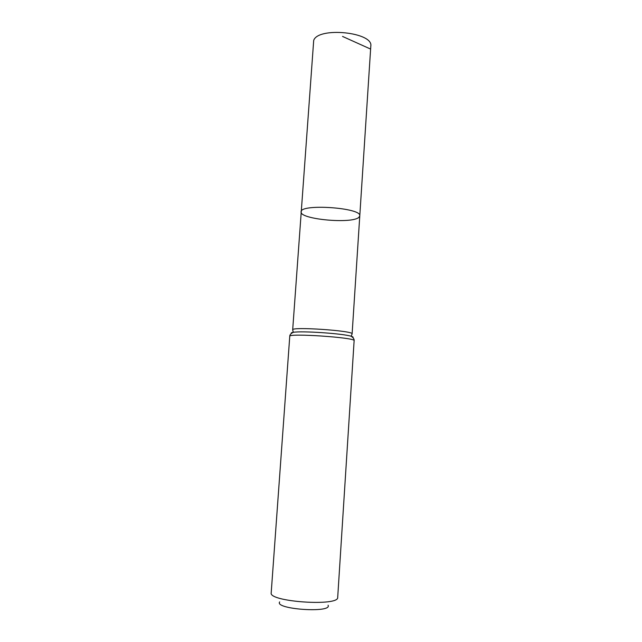 <?xml version="1.0" encoding="UTF-8"?>
<svg xmlns="http://www.w3.org/2000/svg" width="642" height="642" viewBox="0 0 642 642"><rect width="100%" height="100%" fill="white"/><g stroke="black" fill="none" stroke-linecap="round" stroke-linejoin="round"><path stroke-width="0.96" d="M301.098 211.876C299.83 203.45 362.176 207.703 359.777 215.873L358.95 217.269C352.209 224.17 299.509 219.331 301.098 211.876C299.83 203.45 362.176 207.703 359.777 215.873L370.803 46.16C373.66 32.212 318.239 26.523 313.697 40.398L292.68 329.852C291.019 326.449 354.215 330.758 352.113 333.904L359.777 215.873M279.671 601.907C274.03 609.33 332.652 613.327 328.078 605.205M354.127 340.701C356.414 337.604 287.913 332.933 289.759 336.312L271.197 592.831C268.372 601.835 339.273 606.666 337.7 597.365L354.127 340.701C354.344 339.185 353.357 337.708 351.158 336.256C352.907 336.769 353.477 337.21 352.891 337.58M369.912 48.768L342.531 36.425M291.404 333.391C290.866 332.941 291.5 332.588 293.298 332.315C301.668 330.734 343.085 333.559 351.158 336.256L352.113 333.904M289.759 336.312C289.743 334.779 290.922 333.455 293.298 332.315L292.68 329.852"/></g></svg>
